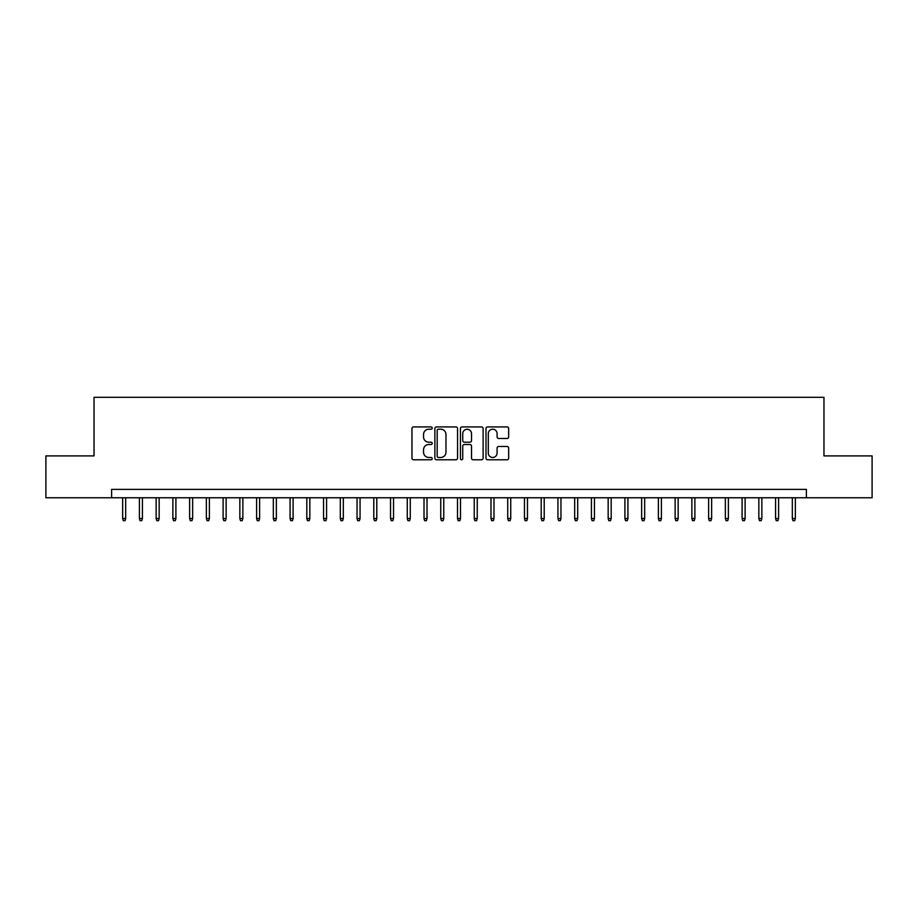 <?xml version="1.0" encoding="UTF-8"?>
<svg xmlns="http://www.w3.org/2000/svg" width="918" height="918" viewBox="0 0 918 918"><rect width="100%" height="100%" fill="white"/><g stroke="black" fill="none" stroke-linecap="round" stroke-linejoin="round"><path stroke-width="1.38" d="M432.217 428.063A1.147 1.147 0 0 0 431.058 426.916L413.605 426.916A1.641 1.641 0 0 0 411.964 428.557L411.964 458.139A1.641 1.641 0 0 0 413.605 459.78L431.058 459.78A1.147 1.147 0 0 0 432.217 458.633A1.147 1.147 0 0 0 431.058 457.474L428.809 457.474A5.256 5.256 0 0 1 423.542 452.218L423.542 449.751A5.256 5.256 0 0 1 428.809 444.496L431.058 444.496A1.147 1.147 0 0 0 432.217 443.348A1.147 1.147 0 0 0 431.058 442.201L428.809 442.201A5.256 5.256 0 0 1 423.542 436.934L423.542 434.478A5.256 5.256 0 0 1 428.809 429.211L431.058 429.211A1.147 1.147 0 0 0 432.217 428.063M507.023 438.494A1.641 1.641 0 0 0 508.664 436.853L508.664 428.557A1.641 1.641 0 0 0 507.023 426.916L487.63 426.916A1.641 1.641 0 0 0 485.989 428.557L485.989 458.139A1.641 1.641 0 0 0 487.63 459.78L507.023 459.78A1.641 1.641 0 0 0 508.664 458.139L508.664 448.11A1.641 1.641 0 0 0 507.023 446.469L498.726 446.469A1.641 1.641 0 0 0 497.086 448.11L497.086 453.079A4.395 4.395 0 0 1 492.691 457.474A4.395 4.395 0 0 1 488.296 453.079L488.296 433.606A4.395 4.395 0 0 1 492.691 429.211A4.395 4.395 0 0 1 497.086 433.606L497.086 436.853A1.641 1.641 0 0 0 498.726 438.494L507.023 438.494M111.606 497.763L45.9 497.763L45.9 455.902L94.038 455.902L94.038 397.31L823.962 397.31L823.962 455.902L872.1 455.902L872.1 497.763L806.394 497.763L806.394 489.386L111.606 489.386L111.606 497.763L806.394 497.763M457.566 428.557A1.641 1.641 0 0 0 455.913 426.916L436.532 426.916A1.641 1.641 0 0 0 434.88 428.557L434.88 458.139A1.641 1.641 0 0 0 436.532 459.78L455.913 459.78A1.641 1.641 0 0 0 457.566 458.139L457.566 428.557M462.087 426.916L481.468 426.916A1.641 1.641 0 0 1 483.12 428.557L483.12 458.139A1.641 1.641 0 0 1 481.468 459.78L473.172 459.78A1.641 1.641 0 0 1 471.531 458.139L471.531 446.137A1.641 1.641 0 0 0 469.89 444.496L464.382 444.496A1.641 1.641 0 0 0 462.741 446.137L462.741 458.633A1.147 1.147 0 0 1 461.593 459.78A1.147 1.147 0 0 1 460.434 458.633L460.434 428.557A1.641 1.641 0 0 1 462.087 426.916M438.334 429.211A1.147 1.147 0 0 0 437.186 430.37L437.186 456.326A1.147 1.147 0 0 0 438.334 457.474L440.72 457.474A5.256 5.256 0 0 0 445.976 452.218L445.976 434.478A5.256 5.256 0 0 0 440.72 429.211L438.334 429.211M471.531 433.698A4.395 4.395 0 0 0 467.136 429.291A4.395 4.395 0 0 0 462.741 433.698L462.741 440.548A1.641 1.641 0 0 0 464.382 442.201L469.89 442.201A1.641 1.641 0 0 0 471.531 440.548L471.531 433.698M125.674 518.521L125.009 520.69L123.333 520.69L122.656 518.521L125.674 518.521L125.674 497.763M122.656 518.521L122.656 497.763M142.416 518.521L141.751 520.69L140.075 520.69L139.398 518.521L142.416 518.521L142.416 497.763M139.398 518.521L139.398 497.763M159.158 518.521L158.493 520.69L156.817 520.69L156.14 518.521L159.158 518.521L159.158 497.763M156.14 518.521L156.14 497.763M175.9 518.521L175.235 520.69L173.559 520.69L172.882 518.521L175.9 518.521L175.9 497.763M172.882 518.521L172.882 497.763M192.642 518.521L191.965 520.69L190.301 520.69L189.624 518.521L192.642 518.521L192.642 497.763M189.624 518.521L189.624 497.763M209.384 518.521L208.707 520.69L207.043 520.69L206.366 518.521L209.384 518.521L209.384 497.763M206.366 518.521L206.366 497.763M226.126 518.521L225.449 520.69L223.785 520.69L223.108 518.521L226.126 518.521L226.126 497.763M223.108 518.521L223.108 497.763M242.868 518.521L242.191 520.69L240.516 520.69L239.85 518.521L242.868 518.521L242.868 497.763M239.85 518.521L239.85 497.763M259.61 518.521L258.933 520.69L257.258 520.69L256.592 518.521L259.61 518.521L259.61 497.763M256.592 518.521L256.592 497.763M276.352 518.521L275.675 520.69L274 520.69L273.334 518.521L276.352 518.521L276.352 497.763M273.334 518.521L273.334 497.763M293.094 518.521L292.417 520.69L290.742 520.69L290.077 518.521L293.094 518.521L293.094 497.763M290.077 518.521L290.077 497.763M309.836 518.521L309.159 520.69L307.484 520.69L306.819 518.521L309.836 518.521L309.836 497.763M306.819 518.521L306.819 497.763M326.579 518.521L325.901 520.69L324.226 520.69L323.561 518.521L326.579 518.521L326.579 497.763M323.561 518.521L323.561 497.763M343.321 518.521L342.644 520.69L340.968 520.69L340.303 518.521L343.321 518.521L343.321 497.763M340.303 518.521L340.303 497.763M360.063 518.521L359.386 520.69L357.71 520.69L357.045 518.521L360.063 518.521L360.063 497.763M357.045 518.521L357.045 497.763M376.793 518.521L376.128 520.69L374.452 520.69L373.787 518.521L376.793 518.521L376.793 497.763M373.787 518.521L373.787 497.763M393.535 518.521L392.87 520.69L391.194 520.69L390.529 518.521L393.535 518.521L393.535 497.763M390.529 518.521L390.529 497.763M410.277 518.521L409.612 520.69L407.936 520.69L407.271 518.521L410.277 518.521L410.277 497.763M407.271 518.521L407.271 497.763M427.019 518.521L426.354 520.69L424.678 520.69L424.013 518.521L427.019 518.521L427.019 497.763M424.013 518.521L424.013 497.763M443.761 518.521L443.096 520.69L441.42 520.69L440.755 518.521L443.761 518.521L443.761 497.763M440.755 518.521L440.755 497.763M460.503 518.521L459.838 520.69L458.162 520.69L457.497 518.521L460.503 518.521L460.503 497.763M457.497 518.521L457.497 497.763M477.245 518.521L476.58 520.69L474.904 520.69L474.239 518.521L477.245 518.521L477.245 497.763M474.239 518.521L474.239 497.763M493.987 518.521L493.322 520.69L491.646 520.69L490.981 518.521L493.987 518.521L493.987 497.763M490.981 518.521L490.981 497.763M510.729 518.521L510.064 520.69L508.388 520.69L507.723 518.521L510.729 518.521L510.729 497.763M507.723 518.521L507.723 497.763M527.471 518.521L526.806 520.69L525.13 520.69L524.465 518.521L527.471 518.521L527.471 497.763M524.465 518.521L524.465 497.763M544.213 518.521L543.548 520.69L541.872 520.69L541.207 518.521L544.213 518.521L544.213 497.763M541.207 518.521L541.207 497.763M560.955 518.521L560.29 520.69L558.614 520.69L557.937 518.521L560.955 518.521L560.955 497.763M557.937 518.521L557.937 497.763M577.697 518.521L577.032 520.69L575.356 520.69L574.679 518.521L577.697 518.521L577.697 497.763M574.679 518.521L574.679 497.763M594.439 518.521L593.774 520.69L592.099 520.69L591.421 518.521L594.439 518.521L594.439 497.763M591.421 518.521L591.421 497.763M611.181 518.521L610.516 520.69L608.841 520.69L608.164 518.521L611.181 518.521L611.181 497.763M608.164 518.521L608.164 497.763M627.923 518.521L627.258 520.69L625.583 520.69L624.906 518.521L627.923 518.521L627.923 497.763M624.906 518.521L624.906 497.763M644.665 518.521L644 520.69L642.325 520.69L641.648 518.521L644.665 518.521L644.665 497.763M641.648 518.521L641.648 497.763M661.408 518.521L660.742 520.69L659.067 520.69L658.39 518.521L661.408 518.521L661.408 497.763M658.39 518.521L658.39 497.763M678.15 518.521L677.484 520.69L675.809 520.69L675.132 518.521L678.15 518.521L678.15 497.763M675.132 518.521L675.132 497.763M694.892 518.521L694.215 520.69L692.551 520.69L691.874 518.521L694.892 518.521L694.892 497.763M691.874 518.521L691.874 497.763M711.634 518.521L710.957 520.69L709.293 520.69L708.616 518.521L711.634 518.521L711.634 497.763M708.616 518.521L708.616 497.763M728.376 518.521L727.699 520.69L726.035 520.69L725.358 518.521L728.376 518.521L728.376 497.763M725.358 518.521L725.358 497.763M745.118 518.521L744.441 520.69L742.765 520.69L742.1 518.521L745.118 518.521L745.118 497.763M742.1 518.521L742.1 497.763M761.86 518.521L761.183 520.69L759.507 520.69L758.842 518.521L761.86 518.521L761.86 497.763M758.842 518.521L758.842 497.763M778.602 518.521L777.925 520.69L776.249 520.69L775.584 518.521L778.602 518.521L778.602 497.763M775.584 518.521L775.584 497.763M795.344 518.521L794.667 520.69L792.991 520.69L792.326 518.521L795.344 518.521L795.344 497.763M792.326 518.521L792.326 497.763"/></g></svg>
